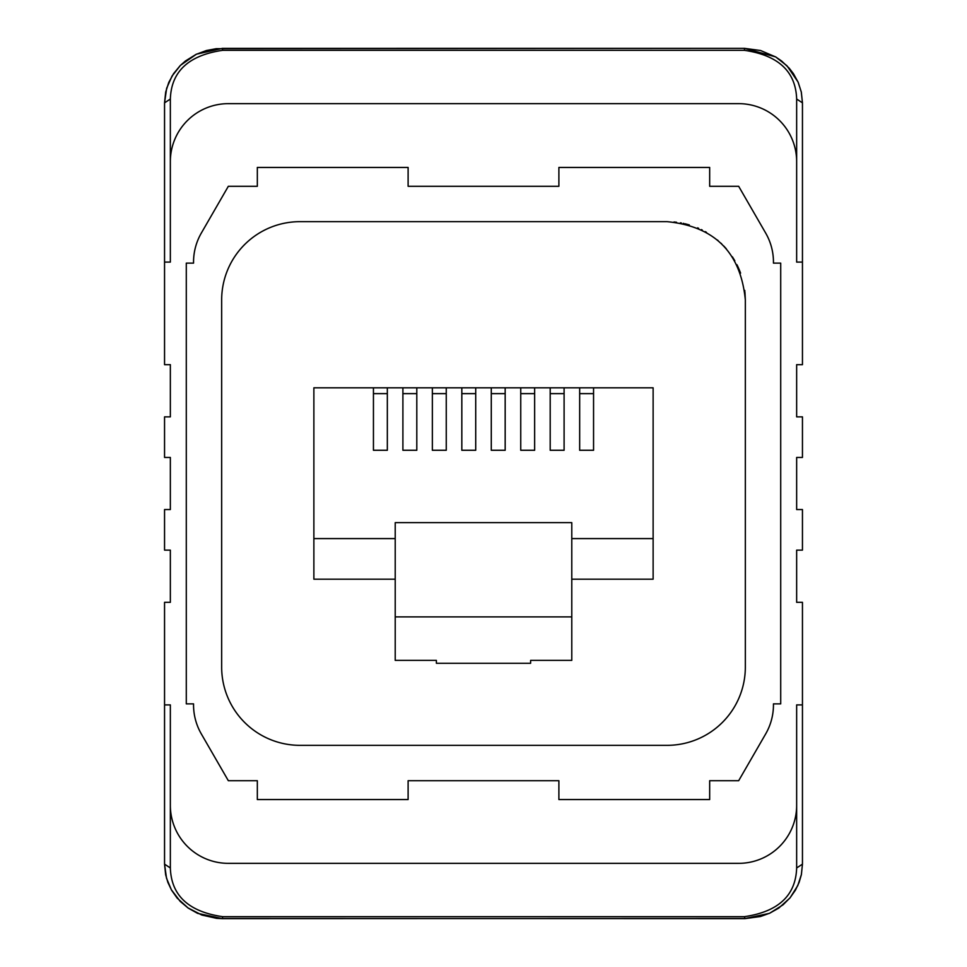 <?xml version="1.0" encoding="UTF-8"?>
<svg xmlns="http://www.w3.org/2000/svg" width="967" height="967" viewBox="0 0 967 967"><rect width="100%" height="100%" fill="white"/><g stroke="black" fill="none" stroke-linecap="round" stroke-linejoin="round"><path stroke-width="1.45" d="M170.349 805.354L170.349 704.907L164.547 704.907L164.547 602.332L170.349 602.332L170.349 550.138L164.547 550.138L164.547 509.549L170.349 509.549L170.349 457.451L164.547 457.451L164.547 416.862L170.349 416.862L170.349 364.668L164.547 364.668L164.547 262.093L170.349 262.093L170.349 161.646A57.996 57.996 0 0 1 228.333 103.65L738.667 103.65A57.996 57.996 0 0 1 796.651 161.646L796.651 262.093L802.453 262.093L802.453 364.668L796.651 364.668L796.651 416.862L802.453 416.862L802.453 457.451L796.651 457.451L796.651 509.549L802.453 509.549L802.453 550.138L796.651 550.138L796.651 602.332L802.453 602.332L802.453 864.16L796.651 867.967L796.651 805.354A57.996 57.996 0 0 1 738.667 863.35L228.333 863.35A57.996 57.996 0 0 1 170.349 805.354L170.349 867.967C171.244 895.478 188.638 911.712 222.531 916.656L222.531 918.65L216.632 918.348L201.801 915.024L187.985 907.904L180.213 901.401L171.352 889.761L166.517 878.241L164.547 864.16L170.349 867.967M796.651 867.967C795.756 895.478 778.362 911.712 744.469 916.656L745.013 918.626L760.425 916.523L769.768 913.174L783.089 904.786L790.148 897.714L797.787 885.567L801.401 874.494L802.453 864.16L801.353 874.748L799.105 882.424L795.43 890.16L789.87 898.065L778.737 908.122L769.381 913.368L744.469 918.65L222.531 918.469M802.453 704.907L796.651 704.907L796.651 805.354M164.547 704.907L164.547 864.16L165.647 874.748L167.895 882.424L171.57 890.16L177.13 898.065L188.263 908.122L197.619 913.368L222.531 918.65L744.469 918.469M802.453 262.093L802.453 102.84L801.268 91.865L798.029 81.953L786.945 65.744L775.631 56.884L744.469 48.35L760.582 50.514L775.715 56.956L781.602 61.006L789.205 68.186L793.423 73.649L798.234 82.425L801.317 92.083L802.453 102.84L796.651 99.033L796.651 161.646M186.293 263.133L186.293 703.867L193.545 703.867L193.545 704.907A57.996 57.996 0 0 0 201.305 733.893L228.333 780.707L257.331 780.707L257.331 799.552L408.11 799.552L408.11 780.707L558.89 780.707L558.89 799.552L709.669 799.552L709.669 780.707L738.667 780.707L765.695 733.893A57.996 57.996 0 0 0 773.455 704.907L773.455 703.867L780.707 703.867L780.707 263.133L773.455 263.133L773.455 262.093A57.996 57.996 0 0 0 765.695 233.107L738.667 186.293L709.669 186.293L709.669 167.448L558.89 167.448L558.89 186.293L408.11 186.293L408.11 167.448L257.331 167.448L257.331 186.293L228.333 186.293L201.305 233.107A57.996 57.996 0 0 0 193.545 262.093L193.545 263.133L186.293 263.133M674.011 221.975L674.712 222.047M675.365 222.108L676.513 222.241M680.43 222.821L681.372 222.99M683.246 223.365L683.887 223.498M685.119 223.788L689.302 224.9M697.594 227.874L698.633 228.321M701.365 229.59L702.223 230.013M705.245 231.621L706.43 232.298M717.429 240.034L718.167 240.662M721.019 243.237L721.708 243.914M723.739 245.969L726.314 248.797M732.394 256.835L734.823 260.788M736.963 264.728L738.607 268.21M738.993 269.092L740.589 273.117M744.747 290.378L744.856 291.333M744.953 292.288L745.339 299.951C740.698 252.399 714.601 226.302 667.049 221.661L299.951 221.661A78.291 78.291 0 0 0 221.661 299.951L221.661 667.049A78.291 78.291 0 0 0 299.951 745.339L667.049 745.339A78.291 78.291 0 0 0 745.339 667.049L745.339 299.951M436.383 660.376L436.383 663.277L436.383 660.376L395.213 660.376L395.213 522.639L571.787 522.639L571.787 616.886L395.213 616.886M530.617 663.277L530.617 660.376L530.617 663.277L436.383 663.277M530.617 660.376L571.787 660.376L571.787 616.886M373.443 387.815L373.443 450.271L387.332 450.271L387.332 387.815L313.876 387.815L313.876 579.185L395.213 579.185M313.876 538.595L395.213 538.595M571.787 538.595L653.124 538.595L653.124 387.815L579.668 387.815L579.668 450.271L593.557 450.271L593.557 387.815M387.332 387.815L402.901 387.815L402.901 450.271L416.801 450.271L416.801 387.815L432.358 387.815L432.358 450.271L446.258 450.271L446.258 387.815L461.827 387.815L461.827 450.271L475.716 450.271L475.716 387.815L491.284 387.815L491.284 450.271L505.173 450.271L505.173 387.815L520.742 387.815L520.742 450.271L534.642 450.271L534.642 387.815L550.199 387.815L550.199 450.271L564.099 450.271L564.099 387.815L579.668 387.815M653.124 538.595L653.124 579.185L571.787 579.185M579.668 393.617L593.557 393.617M550.199 393.617L564.099 393.617M564.099 387.815L550.199 387.815M520.742 393.617L534.642 393.617M491.284 393.617L505.173 393.617M461.827 393.617L475.716 393.617M432.358 393.617L446.258 393.617M402.901 393.617L416.801 393.617M373.443 393.617L387.332 393.617M416.801 387.815L402.901 387.815M446.258 387.815L432.358 387.815M475.716 387.815L461.827 387.815M505.173 387.815L491.284 387.815M534.642 387.815L520.742 387.815M164.547 262.093L164.547 102.84L170.349 99.033C171.244 71.522 188.638 55.288 222.531 50.344L222.531 48.374L744.469 48.35L744.469 50.344C778.362 55.288 795.756 71.522 796.651 99.033M222.531 48.35L196.458 54.164L180.454 65.345L172.053 76.018L166.65 88.275L164.547 102.84L165.683 92.083L168.766 82.425L173.576 73.649L180.213 65.599L185.398 61.006L196.011 54.406L206.418 50.514L216.197 48.701L744.469 48.35M744.469 916.656L222.531 916.656M222.531 50.344L744.469 50.344M170.349 161.646L170.349 99.033"/></g></svg>
